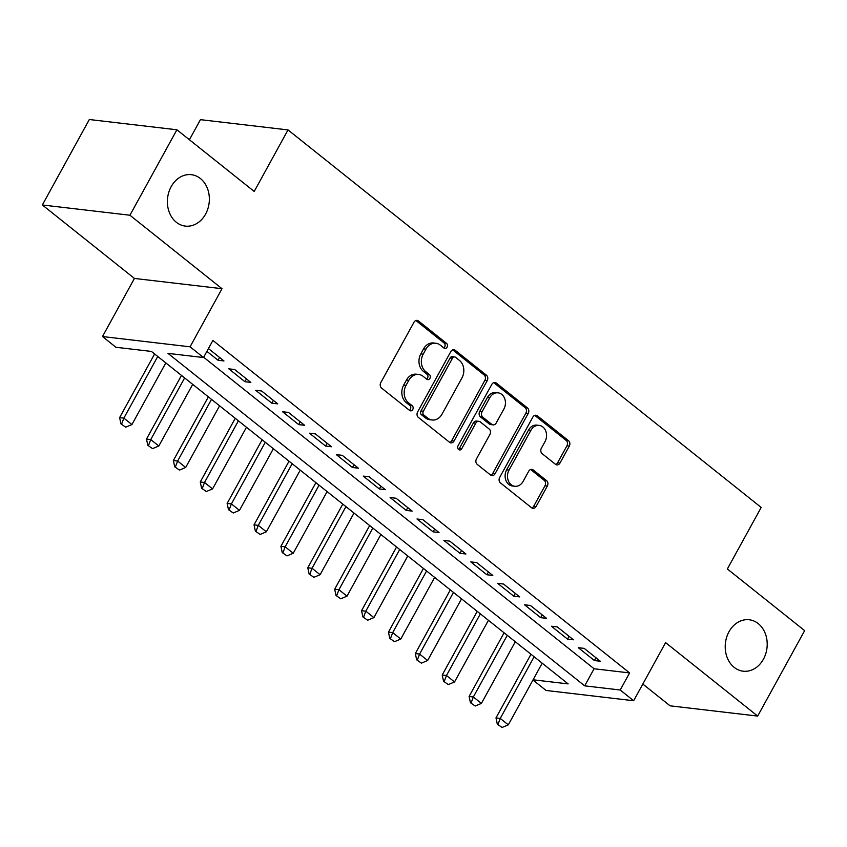<?xml version="1.0" encoding="UTF-8"?>
<svg xmlns="http://www.w3.org/2000/svg" width="847" height="847" viewBox="0 0 847 847"><rect width="100%" height="100%" fill="white"/><g stroke="black" fill="none" stroke-linecap="round" stroke-linejoin="round"><path stroke-width="1.27" d="M447.068 347.164A2.785 2.245 96.7 0 0 446.517 343.342L418.471 320.971A3.97 3.208 96.7 0 0 417.095 320.378A3.97 3.208 96.7 0 0 413.992 322.22L380.79 382.611A3.97 3.208 96.7 0 0 381.584 388.074L409.62 410.435A2.785 2.245 96.7 0 0 410.594 410.848A2.785 2.245 96.7 0 0 412.764 409.567A2.785 2.245 96.7 0 0 412.203 405.745L408.572 402.844A12.705 10.27 96.7 0 1 406.031 385.374L408.805 380.345A12.705 10.27 96.7 0 1 418.725 374.459A12.705 10.27 96.7 0 1 423.151 376.343L426.782 379.234A2.785 2.245 96.7 0 0 427.746 379.647A2.785 2.245 96.7 0 0 429.916 378.365A2.785 2.245 96.7 0 0 429.355 374.543L425.734 371.642A12.705 10.27 96.7 0 1 423.193 354.173L425.956 349.133A12.705 10.27 96.7 0 1 435.877 343.257A12.705 10.27 96.7 0 1 440.302 345.142L443.934 348.032A2.785 2.245 96.7 0 0 444.897 348.445A2.785 2.245 96.7 0 0 447.068 347.164M443.754 347.895A2.785 2.245 96.7 0 0 444.707 346.878A2.785 2.245 96.7 0 0 444.146 343.056L416.11 320.685A3.97 3.208 96.7 0 0 415.877 320.526M409.45 410.297A2.785 2.245 96.7 0 0 410.393 409.292A2.785 2.245 96.7 0 0 409.842 405.469L406.211 402.569L408.572 402.844M426.602 379.096A2.785 2.245 96.7 0 0 427.544 378.09A2.785 2.245 96.7 0 0 426.994 374.268L423.362 371.367L425.734 371.642M729.002 631.746A25.886 20.921 96.7 0 0 743.2 671.195A25.886 20.921 96.7 0 0 763.422 659.21A25.886 20.921 96.7 0 0 749.224 619.771A25.886 20.921 96.7 0 0 729.002 631.746M171.168 186.668A25.886 20.921 96.7 0 0 185.355 226.107A25.886 20.921 96.7 0 0 205.577 214.122A25.886 20.921 96.7 0 0 191.38 174.683A25.886 20.921 96.7 0 0 171.168 186.668M555.494 464.315A3.97 3.208 96.7 0 0 556.871 464.908A3.97 3.208 96.7 0 0 559.973 463.065L569.29 446.125A3.97 3.208 96.7 0 0 568.496 440.662L537.358 415.813A3.97 3.208 96.7 0 0 535.971 415.231A3.97 3.208 96.7 0 0 532.869 417.063L499.666 477.464A3.97 3.208 96.7 0 0 500.461 482.917L531.598 507.766A3.97 3.208 96.7 0 0 532.985 508.348A3.97 3.208 96.7 0 0 536.087 506.517L547.342 486.051A3.97 3.208 96.7 0 0 546.548 480.588L533.218 469.958A3.97 3.208 96.7 0 0 531.831 469.365A3.97 3.208 96.7 0 0 528.729 471.207L523.15 481.35A10.619 8.586 96.7 0 1 514.86 486.273A10.619 8.586 96.7 0 1 509.036 470.085L530.889 430.329A10.619 8.586 96.7 0 1 539.19 425.416A10.619 8.586 96.7 0 1 545.013 441.594L541.371 448.222A3.97 3.208 96.7 0 0 542.165 453.685L555.494 464.315M203.661 357.243L594.096 668.759L629.607 672.92L620.205 690.009L633.651 700.734L546.071 690.464L532.954 680.014M176.907 129.782L129.93 215.233L42.35 204.974L89.327 119.522L176.907 129.782L254.206 191.454L288.022 129.919L761.188 507.438L727.361 568.972L804.65 630.634L757.673 716.086L665.594 642.619L633.651 700.734M42.35 204.974L134.429 278.441L222.009 288.7L129.93 215.233M222.009 288.7L190.067 346.815L203.502 357.54L168.002 353.379L584.705 685.848L620.205 690.009M629.607 672.92L212.904 340.441L203.502 357.54M487.216 380.642A3.97 3.208 96.7 0 0 486.422 375.179L455.284 350.34A3.97 3.208 96.7 0 0 453.907 349.747A3.97 3.208 96.7 0 0 450.805 351.59L417.603 411.981A3.97 3.208 96.7 0 0 418.397 417.444L449.535 442.282A3.97 3.208 96.7 0 0 450.922 442.875A3.97 3.208 96.7 0 0 454.024 441.033L487.216 380.642L484.855 380.367A3.97 3.208 96.7 0 0 484.061 374.903L452.923 350.065A3.97 3.208 96.7 0 0 452.69 349.896M496.321 383.077L527.459 407.926A3.97 3.208 96.7 0 1 528.253 413.378L495.05 473.78A3.97 3.208 96.7 0 1 491.948 475.612A3.97 3.208 96.7 0 1 490.572 475.029L477.242 464.389A3.97 3.208 96.7 0 1 476.448 458.936L489.915 434.437A3.97 3.208 96.7 0 0 489.121 428.974L480.281 421.922A3.97 3.208 96.7 0 0 478.894 421.34A3.97 3.208 96.7 0 0 475.792 423.172L461.774 448.677A2.785 2.245 96.7 0 1 459.603 449.958A2.785 2.245 96.7 0 1 458.079 445.723L491.842 384.326A3.97 3.208 96.7 0 1 494.934 382.495A3.97 3.208 96.7 0 1 496.321 383.077L493.949 382.802L525.098 407.64L527.459 407.926M642.809 684.058L670.093 705.826L757.673 716.086M206.901 351.367L218.05 360.261L223.968 360.96L208.436 348.562M250.85 382.41L234.725 369.536L228.806 368.837L244.931 381.711L250.85 382.41M277.731 403.86L261.607 390.986L255.688 390.287L271.823 403.161L277.731 403.86M304.624 425.3L288.488 412.436L282.57 411.737L298.705 424.612L304.624 425.3M331.505 446.75L315.37 433.886L309.451 433.188L325.587 446.062L331.505 446.75M358.387 468.2L342.262 455.337L336.344 454.638L352.468 467.512L358.387 468.2M385.269 489.651L369.144 476.787L363.225 476.088L379.35 488.963L385.269 489.651M412.161 511.101L396.025 498.237L390.107 497.538L406.242 510.413L412.161 511.101M439.042 532.551L422.907 519.687L416.989 518.989L433.124 531.863L439.042 532.551M465.924 554.002L449.789 541.138L443.87 540.439L460.006 553.313L465.924 554.002M492.806 575.452L476.681 562.588L470.763 561.889L486.887 574.764L492.806 575.452M519.687 596.902L503.563 584.038L497.644 583.339L513.769 596.214L519.687 596.902M546.58 618.352L530.444 605.489L524.526 604.79L540.661 617.664L546.58 618.352M573.461 639.803L557.326 626.928L551.408 626.24L567.543 639.114L573.461 639.803M578.3 647.69L594.425 660.565L600.343 661.253L584.208 648.379L578.3 647.69M288.022 129.919L200.443 119.66L189.4 139.744M533.07 679.792L568.136 683.9L151.433 351.431L115.923 347.27L102.487 336.545L190.067 346.815M134.429 278.441L102.487 336.545M594.096 668.759L584.705 685.848M218.05 360.261L219.585 357.466M244.931 381.711L246.477 378.916M271.823 403.161L273.359 400.366M298.705 424.612L300.24 421.817M325.587 446.062L327.122 443.256M352.468 467.512L354.014 464.707M379.35 488.963L380.896 486.157M406.242 510.413L407.778 507.607M433.124 531.863L434.659 529.057M460.006 553.313L461.541 550.508M486.887 574.764L488.433 571.958M513.769 596.214L515.315 593.408M540.661 617.664L542.196 614.858M567.543 639.114L569.078 636.309M594.425 660.565L595.96 657.759M435.877 343.257L433.516 342.982A12.705 10.27 96.7 0 0 423.585 348.858L425.956 349.133M423.362 371.367A12.705 10.27 96.7 0 1 420.821 353.898L423.585 348.858M418.725 374.459L416.353 374.183A12.705 10.27 96.7 0 0 406.433 380.059L408.805 380.345M406.211 402.569A12.705 10.27 96.7 0 1 403.67 385.099L406.433 380.059M449.768 442.452A3.97 3.208 96.7 0 0 451.652 440.758L484.855 380.367M455.612 357.349A2.785 2.245 96.7 0 0 454.638 356.936A2.785 2.245 96.7 0 0 452.467 358.228L423.331 411.24A2.785 2.245 96.7 0 0 423.881 415.062L427.703 418.111A12.705 10.27 96.7 0 0 432.129 419.996A12.705 10.27 96.7 0 0 442.06 414.109L461.975 377.878A12.705 10.27 96.7 0 0 459.434 360.409L455.612 357.349M454.638 356.936L452.277 356.661A2.785 2.245 96.7 0 0 450.106 357.953L452.467 358.228M432.129 419.996L429.768 419.72A12.705 10.27 96.7 0 1 425.342 417.836L421.52 414.786A2.785 2.245 96.7 0 1 420.959 410.964L450.106 357.953M490.805 475.188A3.97 3.208 96.7 0 0 492.689 473.494L525.892 413.103A3.97 3.208 96.7 0 0 525.098 407.64M478.894 421.34L476.533 421.065A3.97 3.208 96.7 0 0 473.431 422.897L459.413 448.402L461.774 448.677M458.471 449.397A2.785 2.245 96.7 0 0 459.413 448.402M503.891 409.027A10.619 8.586 96.7 0 0 498.068 392.839A10.619 8.586 96.7 0 0 489.767 397.762L482.07 411.769A3.97 3.208 96.7 0 0 482.864 417.232L491.705 424.283A3.97 3.208 96.7 0 0 493.081 424.866A3.97 3.208 96.7 0 0 496.183 423.034L503.891 409.027M498.068 392.839L495.696 392.563A10.619 8.586 96.7 0 0 487.406 397.487L489.767 397.762M493.081 424.866L490.72 424.591A3.97 3.208 96.7 0 1 489.333 424.008L480.493 416.946A3.97 3.208 96.7 0 1 479.698 411.494L487.406 397.487M539.19 425.416L536.818 425.141A10.619 8.586 96.7 0 0 528.528 430.054L530.889 430.329M514.86 486.273L512.488 485.998A10.619 8.586 96.7 0 1 506.665 469.81L528.528 430.054M531.831 507.935A3.97 3.208 96.7 0 0 533.716 506.241L544.97 485.776A3.97 3.208 96.7 0 0 544.176 480.313L530.847 469.683A3.97 3.208 96.7 0 0 530.614 469.513M555.717 464.484A3.97 3.208 96.7 0 0 557.601 462.79L566.918 445.84A3.97 3.208 96.7 0 0 566.124 440.387L534.986 415.538A3.97 3.208 96.7 0 0 534.753 415.369M154.599 353.961L119.607 417.624L123.863 418.122L131.931 424.559L165.821 362.908M120.952 423.881L125.695 427.184L120.952 423.881L119.607 417.624M157.754 356.481L123.863 418.122L121.661 423.966M131.931 424.559L125.695 427.184M181.48 375.412L146.489 439.074L150.745 439.572L158.812 446.009L192.703 384.358M147.833 445.331L152.576 448.635L147.833 445.331L146.489 439.074M184.635 377.931L150.745 439.572L148.543 445.416M158.812 446.009L152.576 448.635M208.373 396.862L173.37 460.524L177.626 461.022L185.694 467.459L219.585 405.808M174.715 466.782L179.458 470.085L174.715 466.782L173.37 460.524M211.517 399.382L177.626 461.022L175.424 466.866M185.694 467.459L179.458 470.085M235.254 418.312L200.252 481.975L204.519 482.472L212.576 488.91L246.466 427.259M201.607 488.232L206.34 491.535L201.607 488.232L200.252 481.975M238.409 420.821L204.519 482.472L202.317 488.317M212.576 488.91L206.34 491.535M262.136 439.762L227.134 503.425L231.4 503.923L239.468 510.36L273.359 448.709M228.489 509.682L233.232 512.986L228.489 509.682L227.134 503.425M265.291 442.272L231.4 503.923L229.198 509.767M239.468 510.36L233.232 512.986M289.018 461.213L254.026 524.875L258.282 525.373L266.35 531.81L300.24 470.159M255.371 531.133L260.114 534.436L255.371 531.133L254.026 524.875M292.173 463.722L258.282 525.373L256.08 531.217M266.35 531.81L260.114 534.436M315.899 482.663L280.908 546.326L285.164 546.823L293.231 553.26L327.122 491.609M282.252 552.583L286.995 555.886L282.252 552.583L280.908 546.326M319.054 485.172L285.164 546.823L282.962 552.668M293.231 553.26L286.995 555.886M342.791 504.113L307.789 567.776L312.045 568.273L320.113 574.711L354.004 513.06M309.134 574.033L313.877 577.336L309.134 574.033L307.789 567.776M345.936 506.622L312.045 568.273L309.843 574.118M320.113 574.711L313.877 577.336M369.673 525.563L334.671 589.226L338.938 589.724L346.995 596.161L380.885 534.51M336.026 595.483L340.769 598.787L336.026 595.483L334.671 589.226M372.828 528.073L338.938 589.724L336.735 595.568M346.995 596.161L340.769 598.787M396.555 547.014L361.553 610.676L365.819 611.174L373.887 617.611L407.778 555.96M362.908 616.934L367.651 620.237L362.908 616.934L361.553 610.676M399.71 549.523L365.819 611.174L363.617 617.018M373.887 617.611L367.651 620.237M423.436 568.464L388.445 632.127L392.701 632.624L400.769 639.051L434.659 577.41M389.789 638.384L394.533 641.687L389.789 638.384L388.445 632.127M426.592 570.973L392.701 632.624L390.499 638.469M400.769 639.051L394.533 641.687M450.318 589.914L415.326 653.566L419.583 654.075L427.65 660.501L461.541 598.861M416.671 659.834L421.414 663.137L416.671 659.834L415.326 653.566M453.473 592.424L419.583 654.075L417.38 659.919M427.65 660.501L421.414 663.137M477.21 611.365L442.208 675.017L446.475 675.525L454.532 681.951L488.423 620.311M443.553 681.284L448.296 684.577L443.553 681.284L442.208 675.017M480.355 613.874L446.475 675.525L444.273 681.369M454.532 681.951L448.296 684.577M504.092 632.804L469.09 696.467L473.357 696.975L481.414 703.402L515.304 641.761M470.445 702.735L475.188 706.027L470.445 702.735L469.09 696.467M507.247 635.324L473.357 696.975L471.154 702.819M481.414 703.402L475.188 706.027M530.974 654.255L495.982 717.917L500.238 718.425L508.306 724.852L542.196 663.212M497.327 724.185L502.07 727.478L497.327 724.185L495.982 717.917M534.129 656.774L500.238 718.425L498.036 724.27M508.306 724.852L502.07 727.478M444.146 343.056L446.517 343.342M409.842 405.469L412.203 405.745M426.994 374.268L429.355 374.543M420.821 353.898L423.193 354.173M403.67 385.099L406.031 385.374M416.11 320.685L418.471 320.971M451.652 440.758L454.024 441.033M452.923 350.065L455.284 350.34M484.061 374.903L486.422 375.179M420.959 410.964L423.331 411.24M421.52 414.786L423.881 415.062M425.342 417.836L427.703 418.111M525.892 413.103L528.253 413.378M492.689 473.494L495.05 473.78M473.431 422.897L475.792 423.172M479.698 411.494L482.07 411.769M480.493 416.946L482.864 417.232M489.333 424.008L491.705 424.283M506.665 469.81L509.036 470.085M530.847 469.683L533.218 469.958M544.176 480.313L546.548 480.588M544.97 485.776L547.342 486.051M533.716 506.241L536.087 506.517M534.986 415.538L537.358 415.813M566.124 440.387L568.496 440.662M566.918 445.84L569.29 446.125M557.601 462.79L559.973 463.065"/></g></svg>
